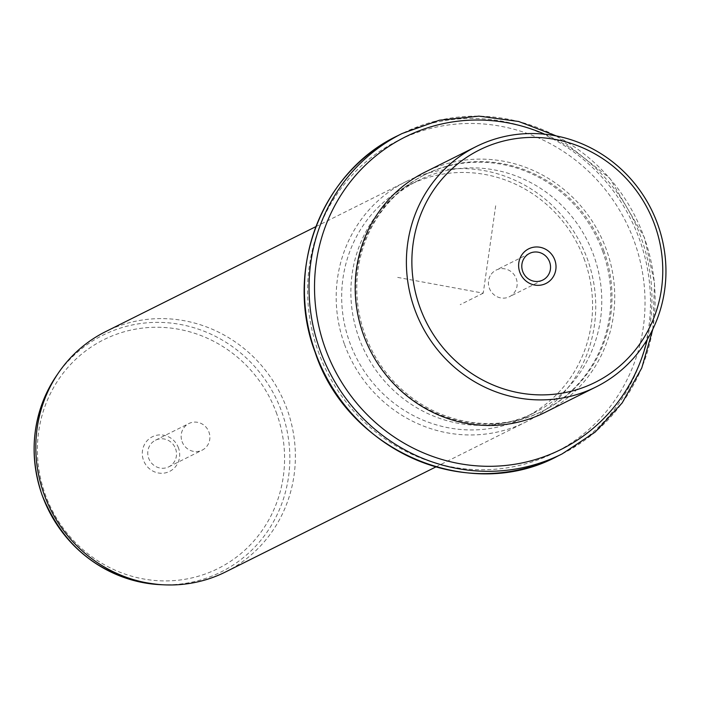 <?xml version="1.0" encoding="UTF-8"?>
<svg xmlns="http://www.w3.org/2000/svg" width="701" height="701" viewBox="0 0 701 701"><rect width="100%" height="100%" fill="white"/><g stroke="black" fill="none" stroke-linecap="round" stroke-linejoin="round"><path stroke-width="0.53" stroke-dasharray="3.5 2.63" d="M491.296 274.135A14.879 14.248 -116.5 0 1 496.15 270.087A14.879 14.248 -116.5 0 1 513.754 274.24A14.879 14.248 -116.5 0 1 514.289 292.659A14.879 14.248 -116.5 0 1 509.443 296.707A14.879 14.248 -116.5 0 1 491.83 292.545A14.879 14.248 -116.5 0 1 491.296 274.135M544.957 412.451A134.294 128.633 63.5 0 0 606.61 250.239A134.294 128.633 63.5 0 0 424.955 172.157M604.008 251.23A132.06 126.487 63.5 0 0 425.384 174.444A132.06 126.487 63.5 0 0 364.757 333.948A132.06 126.487 63.5 0 0 543.38 410.733A132.06 126.487 63.5 0 0 604.008 251.23M602.86 251.799A132.06 126.487 63.5 0 0 424.228 175.022A132.06 126.487 63.5 0 0 363.6 334.526A132.06 126.487 63.5 0 0 542.232 411.312A132.06 126.487 63.5 0 0 602.86 251.799M358.728 337.277A129.816 124.349 63.5 0 0 534.328 412.758A129.816 124.349 63.5 0 0 593.922 255.953A129.816 124.349 63.5 0 0 418.322 180.472A129.816 124.349 63.5 0 0 358.728 337.277M584.722 260.544A129.816 124.349 63.5 0 0 409.121 185.064A129.816 124.349 63.5 0 0 349.519 341.869A129.816 124.349 63.5 0 0 525.119 417.349A129.816 124.349 63.5 0 0 584.722 260.544M344.314 343.849A134.294 128.633 -116.5 0 1 405.967 181.638A134.294 128.633 -116.5 0 1 587.622 259.72A134.294 128.633 -116.5 0 1 525.969 421.932A134.294 128.633 -116.5 0 1 344.314 343.849M225.591 571.937A134.294 128.633 63.5 0 0 287.252 409.726A134.294 128.633 63.5 0 0 105.597 331.643M178.518 448.027A19.356 18.541 63.5 0 0 154.474 435.873A19.356 18.541 63.5 0 0 143.46 460.145A19.356 18.541 63.5 0 0 167.504 472.299A19.356 18.541 63.5 0 0 178.518 448.027M175.618 448.85A14.879 14.248 -116.5 0 1 168.792 466.822A14.879 14.248 -116.5 0 1 148.665 458.174A14.879 14.248 -116.5 0 1 155.491 440.202A14.879 14.248 -116.5 0 1 175.618 448.85M182.041 441.507A14.879 14.248 63.5 0 0 202.16 450.156A14.879 14.248 63.5 0 0 208.994 432.184A14.879 14.248 63.5 0 0 188.867 423.535A14.879 14.248 63.5 0 0 182.041 441.507M495.668 205.787L483.234 293.167L397.607 277.386M483.234 293.167L460.215 304.655M647.26 339.477A174.584 167.224 63.5 0 0 641.38 238.48A174.584 167.224 63.5 0 0 544.756 134.215M562.079 453.933A179.062 171.508 63.5 0 0 644.289 237.657A179.062 171.508 63.5 0 0 402.076 133.541M557.479 456.237A179.062 171.508 63.5 0 0 639.68 239.952A179.062 171.508 63.5 0 0 397.476 135.836M318.175 351.297A174.584 167.224 63.5 0 0 535.091 460.89A174.584 167.224 63.5 0 0 634.475 241.933A174.584 167.224 63.5 0 0 417.559 132.331A174.584 167.224 63.5 0 0 318.175 351.297M161.099 584.704A132.323 126.741 63.5 0 0 281.846 412.144A132.323 126.741 63.5 0 0 177.73 323.993A132.323 126.741 63.5 0 0 56.632 375.526M276.842 414.028A127.889 122.491 63.5 0 0 117.943 333.746A127.889 122.491 63.5 0 0 45.136 494.144A127.889 122.491 63.5 0 0 204.035 574.426A127.889 122.491 63.5 0 0 276.842 414.028M529.527 253.42L496.15 270.087M424.228 175.022L425.384 174.444M542.232 411.312L543.38 410.733M652.868 329.093L654.506 282.95L644.447 237.551L609.826 178.273L556.428 135.968M409.121 185.064L418.322 180.472M525.119 417.349L534.328 412.758M315.871 226.633L405.967 181.638M435.873 466.927L525.969 421.932M168.792 466.822L202.16 450.156M155.491 440.202L188.867 423.535M542.819 280.041L509.443 296.707"/><path stroke-width="1.05" d="M524.672 257.46A14.879 14.248 -116.5 0 1 529.527 253.42A14.879 14.248 -116.5 0 1 547.13 257.574A14.879 14.248 -116.5 0 1 547.665 275.992A14.879 14.248 63.5 0 1 542.819 280.041A14.879 14.248 63.5 0 1 525.207 275.879A14.879 14.248 63.5 0 1 524.672 257.46M654.918 225.494A129.816 124.349 63.5 0 0 493.618 143.994A129.816 124.349 63.5 0 0 419.724 306.81A129.816 124.349 63.5 0 0 581.015 388.31A129.816 124.349 63.5 0 0 654.918 225.494M552.274 278.201A19.356 18.541 63.5 0 0 548.55 251.212A19.356 18.541 63.5 0 0 522.368 254.104A19.356 18.541 63.5 0 0 526.092 281.092A19.356 18.541 63.5 0 0 552.274 278.201M414.519 308.79A134.294 128.633 -116.5 0 1 476.172 146.579A134.294 128.633 -116.5 0 1 657.827 224.662A134.294 128.633 -116.5 0 1 596.165 386.873A134.294 128.633 -116.5 0 1 414.519 308.79M476.172 146.579L424.955 172.157A134.294 128.633 63.5 0 0 363.302 334.368A134.294 128.633 63.5 0 0 544.957 412.451L596.165 386.873M315.871 226.633L105.597 331.643A134.294 128.633 63.5 0 0 58.674 372.555A134.294 128.633 63.5 0 0 43.935 493.846A134.294 128.633 63.5 0 0 164.691 584.862A134.294 128.633 63.5 0 0 225.591 571.937L435.873 466.927M544.756 134.215A174.584 167.224 63.5 0 0 364.976 165.559A174.584 167.224 63.5 0 0 325.08 347.845A174.584 167.224 63.5 0 0 493.302 466.253A174.584 167.224 63.5 0 0 647.26 339.477M556.428 135.968L518.661 121.483L478.941 116.138L439.378 120.23L402.076 133.541A179.062 171.508 63.5 0 0 319.875 349.825A179.062 171.508 63.5 0 0 562.079 453.933L595.123 432.114L622.164 402.944L641.757 367.981L652.868 329.093M557.479 456.237C469.626 503.651 347.188 450.997 315.108 352.226C283.958 270.437 321.435 171.754 397.476 135.836A179.062 171.508 63.5 0 0 315.266 352.121A179.062 171.508 63.5 0 0 557.479 456.237L562.079 453.933M161.099 584.704C104.142 579.429 64.466 549.549 42.078 495.072C27.909 452.18 32.763 412.328 56.632 375.526A132.323 126.741 63.5 0 0 42.113 495.037A132.323 126.741 63.5 0 0 161.099 584.704L164.691 584.862M397.476 135.836L402.076 133.541M56.632 375.526L58.674 372.555"/></g></svg>
